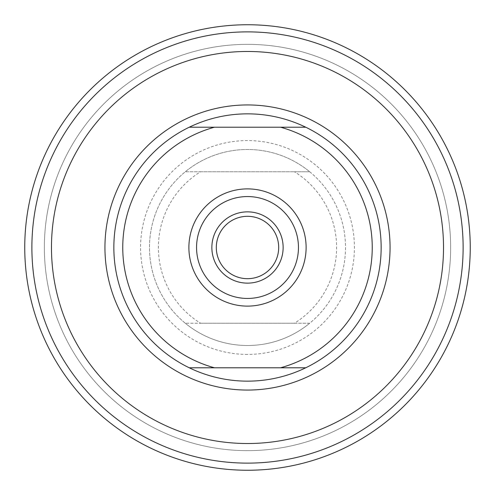 <?xml version="1.0" encoding="UTF-8"?>
<svg xmlns="http://www.w3.org/2000/svg" width="495" height="495" viewBox="0 0 495 495"><rect width="100%" height="100%" fill="white"/><g stroke="black" fill="none" stroke-linecap="round" stroke-linejoin="round"><path stroke-width="0.37" stroke-dasharray="2.48 1.86" d="M216.315 247.5A31.185 31.185 0 0 1 263.093 220.492A31.185 31.185 0 0 1 263.093 274.508A31.185 31.185 0 0 1 216.315 247.5M298.485 247.5A50.985 50.985 0 0 0 222.008 203.346A50.985 50.985 0 0 0 222.008 291.654A50.985 50.985 0 0 0 298.485 247.5A50.985 50.985 0 0 0 247.5 196.515A50.985 50.985 0 0 0 196.515 247.5A50.985 50.985 0 0 0 247.5 298.485A50.985 50.985 0 0 0 298.485 247.5M188.886 247.5A58.614 58.614 0 0 1 276.81 196.738A58.614 58.614 0 0 1 276.81 298.262A58.614 58.614 0 0 1 188.886 247.5M196.546 247.5A50.954 50.954 0 0 1 272.974 203.377A50.954 50.954 0 0 1 272.974 291.623A50.954 50.954 0 0 1 196.546 247.5A50.954 50.954 0 0 1 272.974 203.377A50.954 50.954 0 0 1 272.974 291.623A50.954 50.954 0 0 1 196.546 247.5M247.5 381.15A133.65 133.65 0 0 1 113.85 247.5A133.65 133.65 0 0 1 247.5 113.85A133.65 133.65 0 0 1 381.15 247.5A133.65 133.65 0 0 1 247.5 381.15M247.5 44.352A203.148 203.148 0 0 0 71.571 349.074A203.148 203.148 0 0 0 423.429 349.074A203.148 203.148 0 0 0 247.5 44.352A203.148 203.148 0 0 0 71.571 349.074A203.148 203.148 0 0 0 423.429 349.074A203.148 203.148 0 0 0 247.5 44.352A203.148 203.148 0 0 0 71.571 349.074A203.148 203.148 0 0 0 423.429 349.074A203.148 203.148 0 0 0 247.5 44.352A203.148 203.148 0 0 0 71.571 349.074A203.148 203.148 0 0 0 423.429 349.074A203.148 203.148 0 0 0 247.5 44.352M305.755 127.215L189.245 127.215M305.755 367.785L189.245 367.785M470.25 247.5A222.75 222.75 0 0 1 136.125 440.408A222.75 222.75 0 0 1 136.125 54.592A222.75 222.75 0 0 1 470.25 247.5M463.122 247.5A215.622 215.622 0 0 0 139.689 60.767A215.622 215.622 0 0 0 139.689 434.233A215.622 215.622 0 0 0 463.122 247.5M443.52 247.5A196.02 196.02 0 0 0 149.49 77.74A196.02 196.02 0 0 0 149.49 417.26A196.02 196.02 0 0 0 443.52 247.5A196.02 196.02 0 0 1 149.49 417.26A196.02 196.02 0 0 1 149.49 77.74A196.02 196.02 0 0 1 443.52 247.5A196.02 196.02 0 0 0 149.49 77.74A196.02 196.02 0 0 0 149.49 417.26A196.02 196.02 0 0 0 443.52 247.5M247.5 345.51A98.01 98.01 0 0 0 345.51 247.5A98.01 98.01 0 0 0 247.5 149.49A98.01 98.01 0 0 0 149.49 247.5A98.01 98.01 0 0 0 247.5 345.51M309.709 171.765A98.01 98.01 0 0 1 309.709 323.235L294.438 323.235A89.1 89.1 0 0 0 294.438 171.765L309.709 171.765A98.01 98.01 0 0 0 185.291 171.765L200.562 171.765A89.1 89.1 0 0 0 200.562 323.235L185.291 323.235A98.01 98.01 0 0 1 185.291 171.765L309.709 171.765M185.291 323.235A98.01 98.01 0 0 0 309.709 323.235L185.291 323.235M200.562 171.765L294.438 171.765M294.438 323.235L200.562 323.235M188.849 247.5A58.651 58.651 0 0 1 276.823 196.707A58.651 58.651 0 0 1 276.823 298.293A58.651 58.651 0 0 1 188.849 247.5M247.5 354.42A106.92 106.92 0 0 1 154.904 194.04A106.92 106.92 0 0 1 340.096 194.04A106.92 106.92 0 0 1 247.5 354.42"/><path stroke-width="0.74" d="M216.315 247.5A31.185 31.185 0 0 1 247.5 216.315A31.185 31.185 0 0 1 278.685 247.5A31.185 31.185 0 0 1 247.5 278.685A31.185 31.185 0 0 1 216.315 247.5M283.14 247.5A35.64 35.64 0 0 0 229.68 216.637A35.64 35.64 0 0 0 229.68 278.363A35.64 35.64 0 0 0 283.14 247.5M298.454 247.5A50.954 50.954 0 0 1 222.026 291.623A50.954 50.954 0 0 1 222.026 203.377A50.954 50.954 0 0 1 298.454 247.5M306.114 247.5A58.614 58.614 0 0 0 247.5 188.886A58.614 58.614 0 0 0 188.886 247.5A58.614 58.614 0 0 0 247.5 306.114A58.614 58.614 0 0 0 306.114 247.5M189.245 127.215A133.65 133.65 0 0 0 189.245 367.785L214.459 367.785A124.74 124.74 0 0 1 214.459 127.215L189.245 127.215A133.65 133.65 0 0 1 305.755 127.215L280.541 127.215A124.74 124.74 0 0 1 280.541 367.785L305.755 367.785A133.65 133.65 0 0 0 305.755 127.215M305.755 367.785A133.65 133.65 0 0 1 189.245 367.785M280.541 127.215L214.459 127.215M214.459 367.785L280.541 367.785M463.122 247.5A215.622 215.622 0 0 1 139.689 434.233A215.622 215.622 0 0 1 139.689 60.767A215.622 215.622 0 0 1 463.122 247.5M470.25 247.5A222.75 222.75 0 0 0 136.125 54.592A222.75 222.75 0 0 0 136.125 440.408A222.75 222.75 0 0 0 470.25 247.5M443.52 247.5A196.02 196.02 0 0 1 149.49 417.26A196.02 196.02 0 0 1 149.49 77.74A196.02 196.02 0 0 1 443.52 247.5M247.5 390.06A142.56 142.56 0 0 0 370.959 176.22A142.56 142.56 0 0 0 124.041 176.22A142.56 142.56 0 0 0 247.5 390.06"/></g></svg>
